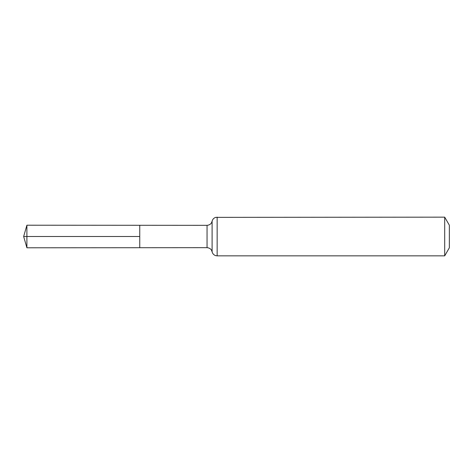 <?xml version="1.0" encoding="UTF-8"?>
<svg xmlns="http://www.w3.org/2000/svg" width="473" height="473" viewBox="0 0 473 473"><rect width="100%" height="100%" fill="white"/><g stroke="black" fill="none" stroke-linecap="round" stroke-linejoin="round"><path stroke-width="0.71" d="M139.748 236.5L139.748 225.284L26.902 225.213L26.902 247.787L139.748 247.716L139.748 225.284L207.05 225.325L207.05 247.675L139.748 247.716L139.748 236.5M444.697 217.148L444.697 255.852L449.35 247.787L449.35 225.213L444.697 217.148L215.694 217.361C213.79 217.994 212.59 219.289 212.105 221.24L211.472 222.83C211.656 222.671 210.337 225.118 207.05 225.325M26.902 225.213L23.65 236.5L139.748 236.5L23.65 236.5L26.902 247.787M444.697 255.852L217.148 255.852L217.148 217.148M217.148 255.852L215.694 255.639C213.79 255.006 212.59 253.711 212.105 251.76L212.105 221.24M212.105 251.76L211.472 250.17C211.656 250.329 210.337 247.882 207.05 247.675"/></g></svg>
